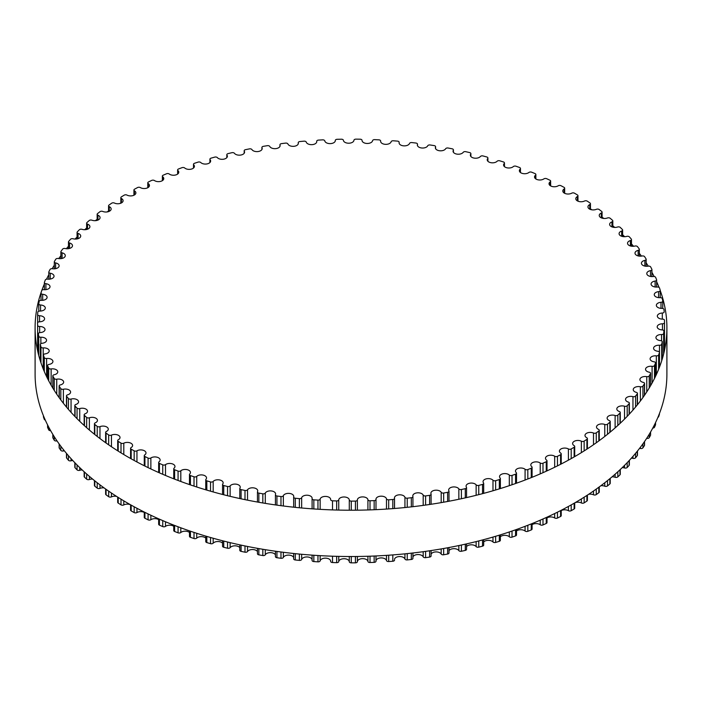 <?xml version="1.0" encoding="UTF-8"?>
<svg xmlns="http://www.w3.org/2000/svg" width="702" height="702" viewBox="0 0 702 702"><rect width="100%" height="100%" fill="white"/><g stroke="black" fill="none" stroke-linecap="round" stroke-linejoin="round"><path stroke-width="1.05" d="M574.139 445.638A5.274 3.045 180 0 1 572.613 443.497A5.274 3.045 180 0 1 575.71 440.724A5.274 3.045 180 0 1 581.37 441.207A1.983 1.15 0 0 0 584.152 441.119A313.496 180.993 0 0 0 586.907 439.32A1.983 1.15 0 0 0 587.398 438.566A1.983 1.15 0 0 0 586.74 437.715A5.274 3.045 180 0 1 584.985 435.442A5.274 3.045 180 0 1 587.943 432.713A5.274 3.045 180 0 1 593.497 433.037A1.983 1.15 0 0 0 596.27 432.844A313.496 180.993 0 0 0 598.832 430.958A1.983 1.15 0 0 0 599.254 430.256A1.983 1.15 0 0 0 598.499 429.361A5.274 3.045 180 0 1 596.507 426.974A5.274 3.045 180 0 1 599.324 424.28A5.274 3.045 180 0 1 604.764 424.464A1.983 1.15 0 0 0 607.511 424.175A313.496 180.993 0 0 0 609.871 422.209A1.983 1.15 0 0 0 610.222 421.56A1.983 1.15 0 0 0 609.371 420.621A5.274 3.045 180 0 1 607.125 418.129A5.274 3.045 180 0 1 609.801 415.479A5.274 3.045 180 0 1 615.119 415.514A1.983 1.15 0 0 0 617.83 415.136A313.496 180.993 0 0 0 619.989 413.083A1.983 1.15 0 0 0 620.27 412.495A1.983 1.15 0 0 0 619.322 411.521A5.274 3.045 180 0 1 616.812 408.924A5.274 3.045 180 0 1 624.526 406.23A1.983 1.15 0 0 0 627.193 405.756A313.496 180.993 0 0 0 629.132 403.632A1.983 1.15 0 0 0 629.361 403.106A1.983 1.15 0 0 0 628.308 402.088A5.274 3.045 180 0 1 625.526 399.412A5.274 3.045 180 0 1 632.958 396.63A1.983 1.15 0 0 0 635.564 396.06A313.496 180.993 0 0 0 637.284 393.875A1.983 1.15 0 0 0 637.46 393.41A1.983 1.15 0 0 0 636.302 392.374A5.274 3.045 180 0 1 633.239 389.601A5.274 3.045 180 0 1 640.373 386.758A1.983 1.15 0 0 0 642.927 386.1A313.496 180.993 0 0 0 644.418 383.862A1.983 1.15 0 0 0 644.541 383.459A1.983 1.15 0 0 0 643.278 382.388A5.274 3.045 180 0 1 639.917 379.554A5.274 3.045 180 0 1 646.761 376.641A1.983 1.15 0 0 0 649.236 375.903A313.496 180.993 0 0 0 650.491 373.613A1.983 1.15 0 0 0 650.578 373.28A1.983 1.15 0 0 0 649.21 372.192A5.274 3.045 180 0 1 645.55 369.287A5.274 3.045 180 0 1 652.088 366.33A1.983 1.15 0 0 0 654.483 365.505A313.496 180.993 0 0 0 655.501 363.18A1.983 1.15 0 0 0 655.554 362.908A1.983 1.15 0 0 0 654.062 361.802A5.274 3.045 180 0 1 650.105 358.845A5.274 3.045 180 0 1 656.335 355.853A1.983 1.15 0 0 0 658.643 354.949A313.496 180.993 0 0 0 659.415 352.588A1.983 1.15 0 0 0 659.441 352.386A1.983 1.15 0 0 0 657.844 351.263A5.274 3.045 180 0 1 653.571 348.271A5.274 3.045 180 0 1 659.485 345.244A1.983 1.15 0 0 0 661.696 344.261A313.496 180.993 0 0 0 662.223 341.883A1.983 1.15 0 0 0 662.24 341.742A1.983 1.15 0 0 0 660.521 340.61A5.274 3.045 180 0 1 655.94 337.592A5.274 3.045 180 0 1 661.538 334.547A1.983 1.15 0 0 0 663.644 333.494A313.496 180.993 0 0 0 663.925 331.098A1.983 1.15 0 0 0 663.925 331.028A1.983 1.15 0 0 0 662.083 329.887A5.274 3.045 180 0 1 657.195 326.851A5.274 3.045 180 0 1 662.477 323.806A1.983 1.15 0 0 0 664.469 322.674A313.496 180.993 0 0 0 664.496 320.27L664.496 320.27A1.983 1.15 0 0 0 662.539 319.129A5.274 3.045 180 0 1 657.335 316.084A5.274 3.045 180 0 1 662.302 313.039A1.983 1.15 0 0 0 664.171 311.899A1.983 1.15 0 0 0 664.171 311.846A313.496 180.993 0 0 0 663.952 309.45A1.983 1.15 0 0 0 661.881 308.371A5.274 3.045 180 0 1 656.352 305.326A5.274 3.045 180 0 1 661.012 302.308A1.983 1.15 0 0 0 662.767 301.167A1.983 1.15 0 0 0 662.749 301.044A313.496 180.993 0 0 0 662.284 298.666A1.983 1.15 0 0 0 660.108 297.657A5.274 3.045 180 0 1 654.264 294.629A5.274 3.045 180 0 1 658.616 291.637A1.983 1.15 0 0 0 660.249 290.505A1.983 1.15 0 0 0 660.222 290.321A313.496 180.993 0 0 0 659.511 287.952A1.983 1.15 0 0 0 657.23 287.03A5.274 3.045 180 0 1 651.079 284.02A5.274 3.045 180 0 1 655.115 281.063A1.983 1.15 0 0 0 656.633 279.949A1.983 1.15 0 0 0 656.581 279.694A313.496 180.993 0 0 0 655.624 277.36A1.983 1.15 0 0 0 653.246 276.509A5.274 3.045 180 0 1 646.788 273.543A5.274 3.045 180 0 1 650.517 270.63A1.983 1.15 0 0 0 651.921 269.533A1.983 1.15 0 0 0 651.842 269.217A313.496 180.993 0 0 0 650.649 266.918A1.983 1.15 0 0 0 648.192 266.155A5.274 3.045 180 0 1 641.426 263.232A5.274 3.045 180 0 1 644.857 260.381A1.983 1.15 0 0 0 646.147 259.31A1.983 1.15 0 0 0 646.033 258.915A313.496 180.993 0 0 0 644.603 256.669A1.983 1.15 0 0 0 642.067 255.993A5.274 3.045 180 0 1 635.003 253.124A5.274 3.045 180 0 1 638.144 250.342A1.983 1.15 0 0 0 639.329 249.289A1.983 1.15 0 0 0 639.162 248.841A313.496 180.993 0 0 0 637.504 246.639A1.983 1.15 0 0 0 634.906 246.051A5.274 3.045 180 0 1 627.544 243.261A5.274 3.045 180 0 1 630.405 240.549A1.983 1.15 0 0 0 631.475 239.531A1.983 1.15 0 0 0 631.265 239.022A313.496 180.993 0 0 0 629.378 236.881A1.983 1.15 0 0 0 626.728 236.381A5.274 3.045 180 0 1 619.085 233.661A5.274 3.045 180 0 1 621.665 231.046A1.983 1.15 0 0 0 622.63 230.063A1.983 1.15 0 0 0 622.367 229.484A313.496 180.993 0 0 0 620.261 227.422A1.983 1.15 0 0 0 617.558 227.018A5.274 3.045 180 0 1 612.276 227.018A5.274 3.045 180 0 1 609.634 224.377A5.274 3.045 180 0 1 611.951 221.858A1.983 1.15 0 0 0 612.82 220.911A1.983 1.15 0 0 0 612.495 220.279A313.496 180.993 0 0 0 610.178 218.287A1.983 1.15 0 0 0 607.441 217.98A5.274 3.045 180 0 1 602.026 218.12A5.274 3.045 180 0 1 599.245 215.435A5.274 3.045 180 0 1 601.307 213.022A1.983 1.15 0 0 0 602.079 212.118A1.983 1.15 0 0 0 601.684 211.434A313.496 180.993 0 0 0 599.166 209.521A1.983 1.15 0 0 0 596.402 209.31A5.274 3.045 180 0 1 590.873 209.6A5.274 3.045 180 0 1 587.951 206.871A5.274 3.045 180 0 1 589.759 204.572A1.983 1.15 0 0 0 590.443 203.712A1.983 1.15 0 0 0 589.97 202.966A313.496 180.993 0 0 0 587.267 201.149A1.983 1.15 0 0 0 584.476 201.035A5.274 3.045 180 0 1 578.852 201.474A5.274 3.045 180 0 1 575.789 198.71A5.274 3.045 180 0 1 577.369 196.542A1.983 1.15 0 0 0 577.965 195.718A1.983 1.15 0 0 0 577.413 194.928A313.496 180.993 0 0 0 574.517 193.208A1.983 1.15 0 0 0 571.726 193.182A5.274 3.045 180 0 1 566.005 193.787A5.274 3.045 180 0 1 562.802 190.988A5.274 3.045 180 0 1 564.162 188.943A1.983 1.15 0 0 0 564.671 188.171A1.983 1.15 0 0 0 564.039 187.337A313.496 180.993 0 0 0 560.968 185.714A1.983 1.15 0 0 0 558.187 185.793A5.274 3.045 180 0 1 552.386 186.556A5.274 3.045 180 0 1 549.034 183.722A5.274 3.045 180 0 1 550.192 181.818A1.983 1.15 0 0 0 550.631 181.098A1.983 1.15 0 0 0 549.903 180.212A313.496 180.993 0 0 0 546.674 178.703A1.983 1.15 0 0 0 543.901 178.878A5.274 3.045 180 0 1 538.039 179.817A5.274 3.045 180 0 1 534.538 176.948A5.274 3.045 180 0 1 535.512 175.184A1.983 1.15 0 0 0 535.872 174.526A1.983 1.15 0 0 0 535.056 173.596A313.496 180.993 0 0 0 531.677 172.201A1.983 1.15 0 0 0 528.922 172.473A5.274 3.045 180 0 1 523.025 173.578A5.274 3.045 180 0 1 519.375 170.683A5.274 3.045 180 0 1 520.164 169.077A1.983 1.15 0 0 0 520.463 168.471A1.983 1.15 0 0 0 519.55 167.506A313.496 180.993 0 0 0 516.031 166.234A1.983 1.15 0 0 0 513.311 166.593A5.274 3.045 180 0 1 507.388 167.883A5.274 3.045 180 0 1 503.58 164.952A5.274 3.045 180 0 1 504.22 163.505A1.983 1.15 0 0 0 504.457 162.961A1.983 1.15 0 0 0 503.439 161.96A313.496 180.993 0 0 0 499.789 160.811A1.983 1.15 0 0 0 497.113 161.258A5.274 3.045 180 0 1 491.181 162.732A5.274 3.045 180 0 1 487.223 159.784A5.274 3.045 180 0 1 487.723 158.494A1.983 1.15 0 0 0 487.908 158.011A1.983 1.15 0 0 0 486.784 156.976A313.496 180.993 0 0 0 483.029 155.958A1.983 1.15 0 0 0 480.396 156.502A5.274 3.045 180 0 1 474.473 158.152A5.274 3.045 180 0 1 470.366 155.186A5.274 3.045 180 0 1 470.735 154.063A1.983 1.15 0 0 0 470.875 153.641A1.983 1.15 0 0 0 469.638 152.58A313.496 180.993 0 0 0 465.786 151.693A1.983 1.15 0 0 0 463.215 152.325A5.274 3.045 180 0 1 457.318 154.168A5.274 3.045 180 0 1 453.053 151.176A5.274 3.045 180 0 1 453.317 150.228A1.983 1.15 0 0 0 453.422 149.868A1.983 1.15 0 0 0 452.07 148.789A313.496 180.993 0 0 0 448.13 148.025A1.983 1.15 0 0 0 445.638 148.754A5.274 3.045 180 0 1 439.785 150.781A5.274 3.045 180 0 1 435.363 147.771A5.274 3.045 180 0 1 435.538 146.999A1.983 1.15 0 0 0 435.6 146.709A1.983 1.15 0 0 0 434.143 145.604A313.496 180.993 0 0 0 430.133 144.981A1.983 1.15 0 0 0 427.72 145.788A5.274 3.045 180 0 1 421.928 148.008A5.274 3.045 180 0 1 417.357 144.989A5.274 3.045 180 0 1 417.453 144.393A1.983 1.15 0 0 0 417.488 144.164A1.983 1.15 0 0 0 415.917 143.041A313.496 180.993 0 0 0 411.846 142.567A1.983 1.15 0 0 0 409.52 143.454A5.274 3.045 180 0 1 403.817 145.858A5.274 3.045 180 0 1 399.087 142.822A5.274 3.045 180 0 1 399.131 142.409A1.983 1.15 0 0 0 399.148 142.252A1.983 1.15 0 0 0 397.464 141.12A313.496 180.993 0 0 0 393.348 140.777A1.983 1.15 0 0 0 391.119 141.751A5.274 3.045 180 0 1 385.512 144.34A5.274 3.045 180 0 1 380.624 141.304A5.274 3.045 180 0 1 380.642 141.067A1.983 1.15 0 0 0 380.642 140.979A1.983 1.15 0 0 0 378.834 139.838A313.496 180.993 0 0 0 374.692 139.637A1.983 1.15 0 0 0 372.569 140.681A5.274 3.045 180 0 1 367.085 143.462A5.274 3.045 180 0 1 362.039 140.418A5.274 3.045 180 0 1 362.039 140.365A1.983 1.15 0 0 0 362.039 140.347A1.983 1.15 0 0 0 360.108 139.198A313.496 180.993 0 0 0 355.958 139.145A1.983 1.15 0 0 0 353.94 140.26A5.274 3.045 180 0 1 348.71 143.217A5.274 3.045 180 0 1 343.401 140.303A1.983 1.15 0 0 0 341.356 139.207A313.496 180.993 0 0 0 337.206 139.294A1.983 1.15 0 0 0 335.302 140.444A1.983 1.15 0 0 0 335.302 140.479A5.274 3.045 180 0 1 335.31 140.575A5.274 3.045 180 0 1 330.3 143.62A5.274 3.045 180 0 1 324.789 140.891A1.983 1.15 0 0 0 322.63 139.865A313.496 180.993 0 0 0 318.497 140.102A1.983 1.15 0 0 0 316.716 141.234A1.983 1.15 0 0 0 316.725 141.339A5.274 3.045 180 0 1 316.751 141.62A5.274 3.045 180 0 1 311.899 144.656A5.274 3.045 180 0 1 306.265 142.111A1.983 1.15 0 0 0 304.01 141.163A313.496 180.993 0 0 0 299.903 141.541A1.983 1.15 0 0 0 298.245 142.673A1.983 1.15 0 0 0 298.271 142.848A5.274 3.045 180 0 1 298.332 143.305A5.274 3.045 180 0 1 293.638 146.332A5.274 3.045 180 0 1 287.908 143.98A1.983 1.15 0 0 0 285.556 143.111A313.496 180.993 0 0 0 281.502 143.629A1.983 1.15 0 0 0 279.958 144.744A1.983 1.15 0 0 0 280.001 144.981A5.274 3.045 180 0 1 280.116 145.621A5.274 3.045 180 0 1 275.588 148.64A5.274 3.045 180 0 1 269.779 146.472A1.983 1.15 0 0 0 267.339 145.683A313.496 180.993 0 0 0 263.347 146.341A1.983 1.15 0 0 0 261.916 147.438A1.983 1.15 0 0 0 261.986 147.745A5.274 3.045 180 0 1 262.179 148.57A5.274 3.045 180 0 1 257.801 151.571A5.274 3.045 180 0 1 251.93 149.587A1.983 1.15 0 0 0 249.421 148.885A313.496 180.993 0 0 0 245.498 149.675A1.983 1.15 0 0 0 244.182 150.755A1.983 1.15 0 0 0 244.287 151.132A5.274 3.045 180 0 1 244.577 152.123A5.274 3.045 180 0 1 240.356 155.107A5.274 3.045 180 0 1 234.45 153.317A1.983 1.15 0 0 0 231.862 152.703A313.496 180.993 0 0 0 228.036 153.624A1.983 1.15 0 0 0 226.825 154.677A1.983 1.15 0 0 0 226.974 155.116A5.274 3.045 180 0 1 227.378 156.283A5.274 3.045 180 0 1 223.306 159.24A5.274 3.045 180 0 1 217.374 157.634A1.983 1.15 0 0 0 214.733 157.116A313.496 180.993 0 0 0 211.004 158.169A1.983 1.15 0 0 0 209.907 159.196A1.983 1.15 0 0 0 210.109 159.696A5.274 3.045 180 0 1 210.635 161.021A5.274 3.045 180 0 1 206.721 163.97A5.274 3.045 180 0 1 200.781 162.539A1.983 1.15 0 0 0 198.096 162.109A313.496 180.993 0 0 0 194.48 163.294A1.983 1.15 0 0 0 193.489 164.286A1.983 1.15 0 0 0 193.743 164.847A5.274 3.045 180 0 1 194.419 166.339A5.274 3.045 180 0 1 190.654 169.252A5.274 3.045 180 0 1 184.731 168.006A1.983 1.15 0 0 0 182.002 167.673A313.496 180.993 0 0 0 178.519 168.98A1.983 1.15 0 0 0 177.624 169.937A1.983 1.15 0 0 0 177.939 170.551A5.274 3.045 180 0 1 178.773 172.201A5.274 3.045 180 0 1 175.158 175.088A5.274 3.045 180 0 1 169.27 174.026A1.983 1.15 0 0 0 166.514 173.78A313.496 180.993 0 0 0 163.171 175.202A1.983 1.15 0 0 0 162.373 176.123A1.983 1.15 0 0 0 162.759 176.799A5.274 3.045 180 0 1 163.768 178.598A5.274 3.045 180 0 1 160.31 181.458A5.274 3.045 180 0 1 154.466 180.554A1.983 1.15 0 0 0 151.685 180.414A313.496 180.993 0 0 0 148.499 181.95A1.983 1.15 0 0 0 147.789 182.827A1.983 1.15 0 0 0 148.245 183.555A5.274 3.045 180 0 1 149.456 185.495A5.274 3.045 180 0 1 146.139 188.32A5.274 3.045 180 0 1 140.356 187.592A1.983 1.15 0 0 0 137.574 187.548A313.496 180.993 0 0 0 134.547 189.189A1.983 1.15 0 0 0 133.933 190.014A1.983 1.15 0 0 0 134.468 190.795A5.274 3.045 180 0 1 135.881 192.875A5.274 3.045 180 0 1 132.713 195.665A5.274 3.045 180 0 1 127.009 195.103A1.983 1.15 0 0 0 124.219 195.147A313.496 180.993 0 0 0 121.367 196.893A1.983 1.15 0 0 0 120.841 197.674A1.983 1.15 0 0 0 121.455 198.508A5.274 3.045 180 0 1 123.096 200.711A5.274 3.045 180 0 1 120.068 203.466A5.274 3.045 180 0 1 114.461 203.062A1.983 1.15 0 0 0 111.679 203.203A313.496 180.993 0 0 0 109.021 205.045A1.983 1.15 0 0 0 108.564 205.774A1.983 1.15 0 0 0 109.266 206.651A5.274 3.045 180 0 1 111.144 208.977A5.274 3.045 180 0 1 108.257 211.697A5.274 3.045 180 0 1 102.755 211.434A1.983 1.15 0 0 0 100 211.679A313.496 180.993 0 0 0 97.534 213.61A1.983 1.15 0 0 0 97.148 214.285A1.983 1.15 0 0 0 97.947 215.198A5.274 3.045 180 0 1 100.07 217.638A5.274 3.045 180 0 1 97.324 220.314A5.274 3.045 180 0 1 91.944 220.2A1.983 1.15 0 0 0 89.215 220.533A313.496 180.993 0 0 0 86.951 222.552A1.983 1.15 0 0 0 86.636 223.166A1.983 1.15 0 0 0 87.531 224.122A5.274 3.045 180 0 1 89.909 226.667A5.274 3.045 180 0 1 82.055 229.326A1.983 1.15 0 0 0 79.37 229.756A313.496 180.993 0 0 0 77.317 231.844A1.983 1.15 0 0 0 77.062 232.397A1.983 1.15 0 0 0 78.062 233.397A5.274 3.045 180 0 1 80.712 236.039A5.274 3.045 180 0 1 73.131 238.777A1.983 1.15 0 0 0 70.49 239.294A313.496 180.993 0 0 0 68.664 241.453A1.983 1.15 0 0 0 68.463 241.944A1.983 1.15 0 0 0 69.568 242.971A5.274 3.045 180 0 1 72.49 245.7A5.274 3.045 180 0 1 65.207 248.517A1.983 1.15 0 0 0 62.627 249.122A313.496 180.993 0 0 0 61.021 251.334A1.983 1.15 0 0 0 60.872 251.772A1.983 1.15 0 0 0 62.083 252.825A5.274 3.045 180 0 1 65.295 255.633A5.274 3.045 180 0 1 58.301 258.512A1.983 1.15 0 0 0 55.783 259.205A313.496 180.993 0 0 0 54.414 261.477A1.983 1.15 0 0 0 54.308 261.846A1.983 1.15 0 0 0 55.625 262.925A5.274 3.045 180 0 1 59.135 265.795A5.274 3.045 180 0 1 52.439 268.726A1.983 1.15 0 0 0 50.009 269.515A313.496 180.993 0 0 0 48.868 271.814A1.983 1.15 0 0 0 48.798 272.122A1.983 1.15 0 0 0 50.228 273.227A5.274 3.045 180 0 1 54.036 276.149A5.274 3.045 180 0 1 47.657 279.124A1.983 1.15 0 0 0 45.305 279.993A313.496 180.993 0 0 0 44.41 282.336A1.983 1.15 0 0 0 44.366 282.573A1.983 1.15 0 0 0 45.911 283.696A5.274 3.045 180 0 1 50.026 286.662A5.274 3.045 180 0 1 43.954 289.672A1.983 1.15 0 0 0 41.69 290.619A313.496 180.993 0 0 0 41.041 292.988A1.983 1.15 0 0 0 41.023 293.164A1.983 1.15 0 0 0 42.682 294.296A5.274 3.045 180 0 1 47.104 297.297A5.274 3.045 180 0 1 41.348 300.333A1.983 1.15 0 0 0 39.189 301.351A313.496 180.993 0 0 0 38.785 303.738A1.983 1.15 0 0 0 38.777 303.843A1.983 1.15 0 0 0 40.558 304.984A5.274 3.045 180 0 1 45.297 308.011A5.274 3.045 180 0 1 39.847 311.056A1.983 1.15 0 0 0 37.803 312.153A313.496 180.993 0 0 0 37.654 314.549A1.983 1.15 0 0 0 37.645 314.584A1.983 1.15 0 0 0 39.549 315.733A5.274 3.045 180 0 1 44.595 318.769A5.274 3.045 180 0 1 39.47 321.814A1.983 1.15 0 0 0 37.539 322.964A1.983 1.15 0 0 0 37.539 322.981A313.496 180.993 0 0 0 37.636 325.377A1.983 1.15 0 0 0 39.654 326.491A5.274 3.045 180 0 1 45.016 329.536A5.274 3.045 180 0 1 40.207 332.572A1.983 1.15 0 0 0 38.391 333.713A1.983 1.15 0 0 0 38.399 333.801A313.496 180.993 0 0 0 38.742 336.188A1.983 1.15 0 0 0 40.865 337.232A5.274 3.045 180 0 1 46.551 340.268A5.274 3.045 180 0 1 42.05 343.278A1.983 1.15 0 0 0 40.356 344.41A1.983 1.15 0 0 0 40.374 344.568A313.496 180.993 0 0 0 40.962 346.946A1.983 1.15 0 0 0 43.199 347.911A5.274 3.045 180 0 1 49.193 350.93A5.274 3.045 180 0 1 44.998 353.905A1.983 1.15 0 0 0 43.427 355.028A1.983 1.15 0 0 0 43.463 355.247A313.496 180.993 0 0 0 44.296 357.599A1.983 1.15 0 0 0 46.622 358.485A5.274 3.045 180 0 1 52.931 361.477A5.274 3.045 180 0 1 49.052 364.408A1.983 1.15 0 0 0 47.587 365.514A1.983 1.15 0 0 0 47.648 365.803A313.496 180.993 0 0 0 48.728 368.12A1.983 1.15 0 0 0 51.141 368.927A5.274 3.045 180 0 1 57.757 371.876A5.274 3.045 180 0 1 54.177 374.754A1.983 1.15 0 0 0 52.825 375.842A1.983 1.15 0 0 0 52.931 376.202A313.496 180.993 0 0 0 54.238 378.475A1.983 1.15 0 0 0 56.739 379.194A5.274 3.045 180 0 1 63.654 382.09A5.274 3.045 180 0 1 60.372 384.907A1.983 1.15 0 0 0 59.135 385.968A1.983 1.15 0 0 0 59.266 386.39A313.496 180.993 0 0 0 60.82 388.618A1.983 1.15 0 0 0 63.382 389.25A5.274 3.045 180 0 1 70.595 392.076A5.274 3.045 180 0 1 67.603 394.831A1.983 1.15 0 0 0 66.471 395.858A1.983 1.15 0 0 0 66.655 396.34A313.496 180.993 0 0 0 68.427 398.508A1.983 1.15 0 0 0 71.06 399.052A5.274 3.045 180 0 1 78.563 401.816A5.274 3.045 180 0 1 75.842 404.475A1.983 1.15 0 0 0 74.824 405.484A1.983 1.15 0 0 0 75.061 406.028A313.496 180.993 0 0 0 77.053 408.125A1.983 1.15 0 0 0 79.738 408.582A5.274 3.045 180 0 1 87.522 411.258A5.274 3.045 180 0 1 85.074 413.829A1.983 1.15 0 0 0 84.152 414.794A1.983 1.15 0 0 0 84.451 415.4A313.496 180.993 0 0 0 86.662 417.427A1.983 1.15 0 0 0 89.382 417.787A5.274 3.045 180 0 1 94.735 417.716A5.274 3.045 180 0 1 97.446 420.375A5.274 3.045 180 0 1 95.261 422.841A1.983 1.15 0 0 0 94.437 423.771A1.983 1.15 0 0 0 94.796 424.429A313.496 180.993 0 0 0 97.218 426.386A1.983 1.15 0 0 0 99.974 426.64A5.274 3.045 180 0 1 105.44 426.43A5.274 3.045 180 0 1 108.292 429.133A5.274 3.045 180 0 1 106.353 431.484A1.983 1.15 0 0 0 105.633 432.371A1.983 1.15 0 0 0 106.063 433.09A313.496 180.993 0 0 0 108.678 434.95A1.983 1.15 0 0 0 111.451 435.126A5.274 3.045 180 0 1 117.032 434.757A5.274 3.045 180 0 1 120.024 437.495A5.274 3.045 180 0 1 118.331 439.733A1.983 1.15 0 0 0 117.69 440.575A1.983 1.15 0 0 0 118.208 441.347A313.496 180.993 0 0 0 121.007 443.111A1.983 1.15 0 0 0 123.798 443.19A5.274 3.045 180 0 1 129.475 442.664A5.274 3.045 180 0 1 132.608 445.445A5.274 3.045 180 0 1 131.134 447.551A1.983 1.15 0 0 0 130.581 448.35A1.983 1.15 0 0 0 131.177 449.166A313.496 180.993 0 0 0 134.161 450.833A1.983 1.15 0 0 0 136.951 450.816A5.274 3.045 180 0 1 142.708 450.122A5.274 3.045 180 0 1 145.99 452.948A5.274 3.045 180 0 1 144.735 454.922A1.983 1.15 0 0 0 144.261 455.659A1.983 1.15 0 0 0 144.937 456.528A313.496 180.993 0 0 0 148.087 458.09A1.983 1.15 0 0 0 150.869 457.967A5.274 3.045 180 0 1 156.695 457.116A5.274 3.045 180 0 1 160.126 459.968A5.274 3.045 180 0 1 159.064 461.802A1.983 1.15 0 0 0 158.661 462.486A1.983 1.15 0 0 0 159.433 463.399A313.496 180.993 0 0 0 162.741 464.847A1.983 1.15 0 0 0 165.505 464.627A5.274 3.045 180 0 1 171.385 463.61A5.274 3.045 180 0 1 174.965 466.488A5.274 3.045 180 0 1 174.087 468.173A1.983 1.15 0 0 0 173.754 468.804A1.983 1.15 0 0 0 174.623 469.752A313.496 180.993 0 0 0 178.071 471.086A1.983 1.15 0 0 0 180.809 470.779A5.274 3.045 180 0 1 186.723 469.577A5.274 3.045 180 0 1 190.453 472.49A5.274 3.045 180 0 1 189.733 474.017A1.983 1.15 0 0 0 189.47 474.587A1.983 1.15 0 0 0 190.435 475.579A313.496 180.993 0 0 0 194.015 476.79A1.983 1.15 0 0 0 196.718 476.386A5.274 3.045 180 0 1 202.65 475A5.274 3.045 180 0 1 206.528 477.939A5.274 3.045 180 0 1 205.967 479.308A1.983 1.15 0 0 0 205.756 479.826A1.983 1.15 0 0 0 206.827 480.844A313.496 180.993 0 0 0 210.53 481.932A1.983 1.15 0 0 0 213.18 481.432A5.274 3.045 180 0 1 219.112 479.87A5.274 3.045 180 0 1 223.148 482.827A5.274 3.045 180 0 1 222.718 484.029A1.983 1.15 0 0 0 222.552 484.485A1.983 1.15 0 0 0 223.736 485.53A313.496 180.993 0 0 0 227.545 486.495A1.983 1.15 0 0 0 230.142 485.898A5.274 3.045 180 0 1 236.056 484.152A5.274 3.045 180 0 1 240.233 487.135A5.274 3.045 180 0 1 239.926 488.171A1.983 1.15 0 0 0 239.803 488.557A1.983 1.15 0 0 0 241.093 489.627A313.496 180.993 0 0 0 244.998 490.452A1.983 1.15 0 0 0 247.525 489.777A5.274 3.045 180 0 1 253.404 487.846A5.274 3.045 180 0 1 257.748 490.838A5.274 3.045 180 0 1 257.529 491.698A1.983 1.15 0 0 0 257.45 492.023A1.983 1.15 0 0 0 258.854 493.12A313.496 180.993 0 0 0 262.829 493.813A1.983 1.15 0 0 0 265.286 493.05A5.274 3.045 180 0 1 271.112 490.926A5.274 3.045 180 0 1 275.605 493.936A5.274 3.045 180 0 1 275.474 494.62A1.983 1.15 0 0 0 275.421 494.884A1.983 1.15 0 0 0 276.939 495.989A313.496 180.993 0 0 0 280.975 496.542A1.983 1.15 0 0 0 283.354 495.7A5.274 3.045 180 0 1 289.101 493.392A5.274 3.045 180 0 1 293.752 496.411A5.274 3.045 180 0 1 293.682 496.919A1.983 1.15 0 0 0 293.655 497.104A1.983 1.15 0 0 0 295.288 498.236A313.496 180.993 0 0 0 299.377 498.648A1.983 1.15 0 0 0 301.658 497.718A5.274 3.045 180 0 1 307.318 495.226A5.274 3.045 180 0 1 312.127 498.253A5.274 3.045 180 0 1 312.1 498.578A1.983 1.15 0 0 0 312.083 498.701A1.983 1.15 0 0 0 313.838 499.842A313.496 180.993 0 0 0 317.962 500.105A1.983 1.15 0 0 0 320.147 499.104A5.274 3.045 180 0 1 325.693 496.419A5.274 3.045 180 0 1 330.66 499.464A5.274 3.045 180 0 1 330.651 499.605A1.983 1.15 0 0 0 330.651 499.657A1.983 1.15 0 0 0 332.52 500.798A313.496 180.993 0 0 0 336.67 500.93A1.983 1.15 0 0 0 338.741 499.85A5.274 3.045 180 0 1 344.12 496.981A5.274 3.045 180 0 1 349.28 499.982A1.983 1.15 0 0 0 351.263 501.114A313.496 180.993 0 0 0 355.423 501.096A1.983 1.15 0 0 0 357.379 499.956A1.983 1.15 0 0 0 357.379 499.947L357.379 499.947A5.274 3.045 180 0 1 362.46 496.902A5.274 3.045 180 0 1 367.918 499.719A1.983 1.15 0 0 0 370.015 500.78A313.496 180.993 0 0 0 374.157 500.623A1.983 1.15 0 0 0 376 499.482A1.983 1.15 0 0 0 375.991 499.412A5.274 3.045 180 0 1 375.982 499.219A5.274 3.045 180 0 1 380.914 496.182A5.274 3.045 180 0 1 386.486 498.815A1.983 1.15 0 0 0 388.697 499.806A313.496 180.993 0 0 0 392.813 499.499A1.983 1.15 0 0 0 394.533 498.367A1.983 1.15 0 0 0 394.524 498.227A5.274 3.045 180 0 1 394.48 497.85A5.274 3.045 180 0 1 399.254 494.822A5.274 3.045 180 0 1 404.94 497.27A1.983 1.15 0 0 0 407.239 498.183A313.496 180.993 0 0 0 411.319 497.736A1.983 1.15 0 0 0 412.925 496.612A1.983 1.15 0 0 0 412.89 496.402A5.274 3.045 180 0 1 412.802 495.849A5.274 3.045 180 0 1 417.418 492.83A5.274 3.045 180 0 1 423.192 495.094A1.983 1.15 0 0 0 425.587 495.919A313.496 180.993 0 0 0 429.615 495.331A1.983 1.15 0 0 0 431.098 494.226A1.983 1.15 0 0 0 431.046 493.954A5.274 3.045 180 0 1 430.888 493.225A5.274 3.045 180 0 1 435.345 490.215A5.274 3.045 180 0 1 441.189 492.286A1.983 1.15 0 0 0 443.664 493.032A313.496 180.993 0 0 0 447.622 492.304A1.983 1.15 0 0 0 448.999 491.216A1.983 1.15 0 0 0 448.903 490.873A5.274 3.045 180 0 1 448.666 489.97A5.274 3.045 180 0 1 452.966 486.977A5.274 3.045 180 0 1 458.854 488.864A1.983 1.15 0 0 0 461.407 489.522A313.496 180.993 0 0 0 465.286 488.662A1.983 1.15 0 0 0 466.549 487.592A1.983 1.15 0 0 0 466.418 487.188A5.274 3.045 180 0 1 466.075 486.109A5.274 3.045 180 0 1 470.226 483.134A5.274 3.045 180 0 1 476.14 484.836A1.983 1.15 0 0 0 478.755 485.407A313.496 180.993 0 0 0 482.537 484.415A1.983 1.15 0 0 0 483.687 483.371A1.983 1.15 0 0 0 483.52 482.906A5.274 3.045 180 0 1 483.055 481.66A5.274 3.045 180 0 1 487.048 478.703A5.274 3.045 180 0 1 492.979 480.221A1.983 1.15 0 0 0 495.647 480.694A313.496 180.993 0 0 0 499.324 479.58A1.983 1.15 0 0 0 500.368 478.571A1.983 1.15 0 0 0 500.14 478.036A5.274 3.045 180 0 1 499.543 476.632A5.274 3.045 180 0 1 503.387 473.701A5.274 3.045 180 0 1 509.31 475.035A1.983 1.15 0 0 0 512.021 475.421A313.496 180.993 0 0 0 515.575 474.175A1.983 1.15 0 0 0 516.514 473.192A1.983 1.15 0 0 0 516.233 472.604A5.274 3.045 180 0 1 515.479 471.042A5.274 3.045 180 0 1 519.173 468.137A5.274 3.045 180 0 1 525.078 469.287A1.983 1.15 0 0 0 527.825 469.577A313.496 180.993 0 0 0 531.238 468.216A1.983 1.15 0 0 0 532.081 467.278A1.983 1.15 0 0 0 531.73 466.628A5.274 3.045 180 0 1 530.809 464.908A5.274 3.045 180 0 1 534.345 462.03A5.274 3.045 180 0 1 540.215 463.013A1.983 1.15 0 0 0 542.988 463.206A313.496 180.993 0 0 0 546.253 461.723A1.983 1.15 0 0 0 547.007 460.828A1.983 1.15 0 0 0 546.586 460.126A5.274 3.045 180 0 1 545.48 458.257A5.274 3.045 180 0 1 548.867 455.414A5.274 3.045 180 0 1 554.677 456.221A1.983 1.15 0 0 0 557.467 456.318A313.496 180.993 0 0 0 560.573 454.729A1.983 1.15 0 0 0 561.231 453.878A1.983 1.15 0 0 0 560.74 453.123A5.274 3.045 180 0 1 559.424 451.114A5.274 3.045 180 0 1 562.671 448.306A5.274 3.045 180 0 1 568.409 448.947A1.983 1.15 0 0 0 571.2 448.947A313.496 180.993 0 0 0 574.139 447.253A1.983 1.15 0 0 0 574.71 446.446A1.983 1.15 0 0 0 574.139 445.638M575.236 502.606A5.274 3.045 180 0 1 581.37 502.948A1.983 1.15 0 0 0 584.152 502.851A313.496 180.993 0 0 0 586.907 501.061A1.983 1.15 0 0 0 587.398 500.307L587.398 495.121M588.68 494.278A5.274 3.045 180 0 1 593.497 494.778A1.983 1.15 0 0 0 596.27 494.585A313.496 180.993 0 0 0 598.832 492.699A1.983 1.15 0 0 0 599.254 491.997L599.254 486.925M600.894 485.714A5.274 3.045 180 0 1 604.764 486.205A1.983 1.15 0 0 0 607.511 485.916A313.496 180.993 0 0 0 609.871 483.941A1.983 1.15 0 0 0 610.222 483.301L610.222 478.378M612.074 476.825A5.274 3.045 180 0 1 615.119 477.255A1.983 1.15 0 0 0 617.83 476.877A313.496 180.993 0 0 0 619.989 474.824A1.983 1.15 0 0 0 620.27 474.236L620.27 469.515M622.253 467.62A5.274 3.045 180 0 1 624.526 467.962A1.983 1.15 0 0 0 627.193 467.488A313.496 180.993 0 0 0 629.132 465.373A1.983 1.15 0 0 0 629.361 464.838L629.361 460.372M631.414 458.125A5.274 3.045 180 0 1 632.958 458.362A1.983 1.15 0 0 0 635.564 457.801A313.496 180.993 0 0 0 637.284 455.616A1.983 1.15 0 0 0 637.46 455.15L637.46 451.026M639.557 448.359A5.274 3.045 180 0 1 640.373 448.49A1.983 1.15 0 0 0 642.927 447.841A313.496 180.993 0 0 0 644.418 445.603A1.983 1.15 0 0 0 644.541 445.2L644.541 441.532M646.665 438.364A5.274 3.045 180 0 1 646.761 438.381A1.983 1.15 0 0 0 649.236 437.644A313.496 180.993 0 0 0 650.491 435.354A1.983 1.15 0 0 0 650.578 435.021L650.578 432.002M652.755 428.097A1.983 1.15 0 0 0 654.483 427.246A313.496 180.993 0 0 0 655.501 424.921A1.983 1.15 0 0 0 655.554 424.649A1.983 1.15 0 0 0 655.501 424.377M657.897 417.374A1.983 1.15 0 0 0 658.643 416.681A313.496 180.993 0 0 0 659.415 414.329A1.983 1.15 0 0 0 659.441 414.119A1.983 1.15 0 0 0 659.415 413.917M43.463 416.54A1.983 1.15 0 0 0 43.427 416.769A1.983 1.15 0 0 0 43.463 416.988A313.496 180.993 0 0 0 44.296 419.34A1.983 1.15 0 0 0 45.297 420.112M47.648 426.965A1.983 1.15 0 0 0 47.587 427.255A1.983 1.15 0 0 0 47.648 427.544A313.496 180.993 0 0 0 48.728 429.861A1.983 1.15 0 0 0 50.676 430.703M52.825 434.38L52.825 437.583A1.983 1.15 0 0 0 52.931 437.934A313.496 180.993 0 0 0 54.238 440.215A1.983 1.15 0 0 0 56.739 440.935A5.274 3.045 180 0 1 57.011 440.882M59.135 443.918L59.135 447.709A1.983 1.15 0 0 0 59.266 448.13A313.496 180.993 0 0 0 60.82 450.351A1.983 1.15 0 0 0 63.382 450.982A5.274 3.045 180 0 1 64.373 450.824M66.471 453.378L66.471 457.599A1.983 1.15 0 0 0 66.655 458.081A313.496 180.993 0 0 0 68.427 460.249A1.983 1.15 0 0 0 71.06 460.793A5.274 3.045 180 0 1 72.78 460.521M74.824 462.679L74.824 467.216A1.983 1.15 0 0 0 75.061 467.76A313.496 180.993 0 0 0 77.053 469.866A1.983 1.15 0 0 0 79.738 470.314A5.274 3.045 180 0 1 82.195 469.954M84.152 471.753L84.152 476.535A1.983 1.15 0 0 0 84.451 477.141A313.496 180.993 0 0 0 86.662 479.168A1.983 1.15 0 0 0 89.382 479.527A5.274 3.045 180 0 1 92.629 479.08M94.437 480.545L94.437 485.512A1.983 1.15 0 0 0 94.796 486.17A313.496 180.993 0 0 0 97.218 488.118A1.983 1.15 0 0 0 99.974 488.381A5.274 3.045 180 0 1 104.063 487.881M105.633 489.013L105.633 494.111A1.983 1.15 0 0 0 106.063 494.831A313.496 180.993 0 0 0 108.678 496.691A1.983 1.15 0 0 0 111.451 496.858A5.274 3.045 180 0 1 116.541 496.375M117.69 497.104L117.69 502.316A1.983 1.15 0 0 0 118.208 503.08A313.496 180.993 0 0 0 121.007 504.852A1.983 1.15 0 0 0 123.798 504.922A5.274 3.045 180 0 1 130.581 504.782L130.581 510.091A1.983 1.15 0 0 0 131.177 510.907A313.496 180.993 0 0 0 134.161 512.574A1.983 1.15 0 0 0 136.951 512.548A5.274 3.045 180 0 1 144.261 512.425M144.261 512.039L144.261 517.4A1.983 1.15 0 0 0 144.937 518.26A313.496 180.993 0 0 0 148.087 519.831A1.983 1.15 0 0 0 150.869 519.708A5.274 3.045 180 0 1 158.661 519.603M158.661 518.822L158.661 524.227A1.983 1.15 0 0 0 159.433 525.131A313.496 180.993 0 0 0 162.741 526.588A1.983 1.15 0 0 0 165.505 526.368A5.274 3.045 180 0 1 173.754 526.289M173.754 525.114L173.754 530.545A1.983 1.15 0 0 0 174.623 531.493A313.496 180.993 0 0 0 178.071 532.827A1.983 1.15 0 0 0 180.809 532.52A5.274 3.045 180 0 1 189.47 532.458M189.47 530.879L189.47 536.328A1.983 1.15 0 0 0 190.435 537.311A313.496 180.993 0 0 0 194.015 538.531A1.983 1.15 0 0 0 196.718 538.127A5.274 3.045 180 0 1 205.756 538.092M205.756 536.1L205.756 541.558A1.983 1.15 0 0 0 206.827 542.576A313.496 180.993 0 0 0 210.53 543.673A1.983 1.15 0 0 0 213.18 543.173A5.274 3.045 180 0 1 217.866 541.523A5.274 3.045 180 0 1 222.552 543.164M222.552 540.768L222.552 546.226A1.983 1.15 0 0 0 223.736 547.27A313.496 180.993 0 0 0 227.545 548.227A1.983 1.15 0 0 0 230.142 547.639A5.274 3.045 180 0 1 234.986 545.823A5.274 3.045 180 0 1 239.803 547.665M239.926 549.903A1.983 1.15 0 0 0 239.803 550.298A1.983 1.15 0 0 0 241.093 551.368A313.496 180.993 0 0 0 244.998 552.193A1.983 1.15 0 0 0 247.525 551.518A5.274 3.045 180 0 1 252.527 549.534A5.274 3.045 180 0 1 257.45 551.57M257.529 553.439A1.983 1.15 0 0 0 257.45 553.764A1.983 1.15 0 0 0 258.854 554.861A313.496 180.993 0 0 0 262.829 555.545A1.983 1.15 0 0 0 265.286 554.782A5.274 3.045 180 0 1 270.41 552.632A5.274 3.045 180 0 1 275.421 554.878M275.474 556.361A1.983 1.15 0 0 0 275.421 556.616A1.983 1.15 0 0 0 276.939 557.73A313.496 180.993 0 0 0 280.975 558.283A1.983 1.15 0 0 0 283.354 557.432A5.274 3.045 180 0 1 288.592 555.106A5.274 3.045 180 0 1 293.655 557.555M293.682 558.66A1.983 1.15 0 0 0 293.655 558.845A1.983 1.15 0 0 0 295.288 559.977A313.496 180.993 0 0 0 299.377 560.38A1.983 1.15 0 0 0 301.658 559.459A5.274 3.045 180 0 1 306.993 556.949A5.274 3.045 180 0 1 312.083 559.617M312.083 560.442L312.083 555.133L312.1 560.319A1.983 1.15 0 0 0 312.083 560.442A1.983 1.15 0 0 0 313.838 561.582A313.496 180.993 0 0 0 317.962 561.846A1.983 1.15 0 0 0 320.147 560.845A5.274 3.045 180 0 1 325.544 558.151A5.274 3.045 180 0 1 330.651 561.03M330.651 561.398L330.651 561.346A1.983 1.15 0 0 0 330.651 561.398A1.983 1.15 0 0 0 332.52 562.539A313.496 180.993 0 0 0 336.67 562.662A1.983 1.15 0 0 0 338.741 561.591A5.274 3.045 180 0 1 344.12 558.722A5.274 3.045 180 0 1 349.28 561.723A1.983 1.15 0 0 0 351.263 562.855A313.496 180.993 0 0 0 355.423 562.837A1.983 1.15 0 0 0 357.379 561.688L357.379 561.688A5.274 3.045 180 0 1 362.469 558.643A5.274 3.045 180 0 1 367.918 561.46A1.983 1.15 0 0 0 370.015 562.521A313.496 180.993 0 0 0 374.157 562.363A1.983 1.15 0 0 0 376 561.214A1.983 1.15 0 0 0 375.991 561.144L375.991 555.949L376 561.214M376 560.74A5.274 3.045 180 0 1 381.107 557.914A5.274 3.045 180 0 1 386.486 560.556A1.983 1.15 0 0 0 388.697 561.539A313.496 180.993 0 0 0 392.813 561.24A1.983 1.15 0 0 0 394.533 560.099A1.983 1.15 0 0 0 394.524 559.959L394.533 560.099M394.533 559.161A5.274 3.045 180 0 1 399.631 556.546A5.274 3.045 180 0 1 404.94 559.011A1.983 1.15 0 0 0 407.239 559.915A313.496 180.993 0 0 0 411.319 559.476A1.983 1.15 0 0 0 412.925 558.344A1.983 1.15 0 0 0 412.89 558.143M412.925 556.949A5.274 3.045 180 0 1 417.98 554.545A5.274 3.045 180 0 1 423.192 556.835A1.983 1.15 0 0 0 425.587 557.66A313.496 180.993 0 0 0 429.615 557.072A1.983 1.15 0 0 0 431.098 555.966L431.098 550.561M431.098 554.106A5.274 3.045 180 0 1 436.091 551.912A5.274 3.045 180 0 1 441.189 554.027A1.983 1.15 0 0 0 443.664 554.764A313.496 180.993 0 0 0 447.622 554.045A1.983 1.15 0 0 0 448.999 552.957L448.999 547.525M448.999 550.658A5.274 3.045 180 0 1 453.896 548.666A5.274 3.045 180 0 1 458.854 550.605A1.983 1.15 0 0 0 461.407 551.263A313.496 180.993 0 0 0 465.286 550.403A1.983 1.15 0 0 0 466.549 549.333L466.549 543.883M466.549 546.595A5.274 3.045 180 0 1 471.332 544.805A5.274 3.045 180 0 1 476.14 546.577A1.983 1.15 0 0 0 478.755 547.148A313.496 180.993 0 0 0 482.537 546.156A1.983 1.15 0 0 0 483.687 545.112L483.687 539.654M483.687 541.953A5.274 3.045 180 0 1 488.346 540.356A5.274 3.045 180 0 1 492.979 541.962A1.983 1.15 0 0 0 495.647 542.435A313.496 180.993 0 0 0 499.324 541.312A1.983 1.15 0 0 0 500.368 540.303L500.368 534.845M500.368 536.732A5.274 3.045 180 0 1 509.31 536.776A1.983 1.15 0 0 0 512.021 537.153A313.496 180.993 0 0 0 515.575 535.907A1.983 1.15 0 0 0 516.514 534.933L516.514 529.483M516.514 530.966A5.274 3.045 180 0 1 525.078 531.028A1.983 1.15 0 0 0 527.825 531.317A313.496 180.993 0 0 0 531.238 529.949A1.983 1.15 0 0 0 532.081 529.018L532.081 523.587M532.081 524.666A5.274 3.045 180 0 1 540.215 524.754A1.983 1.15 0 0 0 542.988 524.947A313.496 180.993 0 0 0 546.253 523.464A1.983 1.15 0 0 0 547.007 522.569L547.007 517.172M547.007 517.857A5.274 3.045 180 0 1 554.677 517.962A1.983 1.15 0 0 0 557.467 518.058A313.496 180.993 0 0 0 560.573 516.47A1.983 1.15 0 0 0 561.231 515.619L561.231 510.275M561.231 510.556A5.274 3.045 180 0 1 568.409 510.687A1.983 1.15 0 0 0 571.2 510.687A313.496 180.993 0 0 0 574.139 508.994A1.983 1.15 0 0 0 574.71 508.187L574.71 502.913M35.1 327.834L35.1 374.14A315.9 182.38 0 0 0 127.624 503.106A315.9 182.38 0 0 0 471.893 542.637A315.9 182.38 0 0 0 666.9 374.14L666.9 327.834A315.9 182.38 180 0 1 471.893 496.34A315.9 182.38 180 0 1 127.624 456.8A315.9 182.38 180 0 1 35.1 327.834A315.9 182.38 180 0 1 41.488 291.348M41.857 290.321A315.9 182.38 180 0 1 44.366 283.994M46.551 279.177A315.9 182.38 180 0 1 48.798 274.71M52.167 268.699A315.9 182.38 180 0 1 54.308 265.216M58.757 258.59A315.9 182.38 180 0 1 60.872 255.686M66.383 248.71A315.9 182.38 180 0 1 68.463 246.253M75.035 239.075A315.9 182.38 180 0 1 77.062 237.004M84.714 229.712A315.9 182.38 180 0 1 86.636 227.992M95.393 220.665A315.9 182.38 180 0 1 97.148 219.278M107.081 211.943A315.9 182.38 180 0 1 108.564 210.907M119.849 203.527A315.9 182.38 180 0 1 120.841 202.913M577.965 200.974A315.9 182.38 180 0 1 578.755 201.448M590.443 208.871A315.9 182.38 180 0 1 591.839 209.81M602.079 217.155A315.9 182.38 180 0 1 603.781 218.454M612.82 225.79A315.9 182.38 180 0 1 614.715 227.422M622.63 234.722A315.9 182.38 180 0 1 624.64 236.706M631.475 243.919A315.9 182.38 180 0 1 633.546 246.27M639.329 253.317A315.9 182.38 180 0 1 641.435 256.098M646.147 262.829A315.9 182.38 180 0 1 648.279 266.146M651.921 272.35A315.9 182.38 180 0 1 654.132 276.509M656.633 281.713A315.9 182.38 180 0 1 659.038 287.39M660.249 290.602A315.9 182.38 180 0 1 666.9 327.834M581.37 441.207L581.37 452.632M581.37 498.938L581.37 502.948M584.152 441.119L584.152 450.895M584.152 497.2L584.152 502.851M586.907 439.32L586.907 449.131M586.907 495.436L586.907 501.061M593.497 433.037L593.497 444.717M593.497 491.023L593.497 494.778M596.27 432.844L596.27 442.778M596.27 489.083L596.27 494.585M598.832 430.958L598.832 440.926M598.832 487.232L598.832 492.699M604.764 424.464L604.764 436.46M604.764 482.765L604.764 486.205M607.511 424.175L607.511 434.292M607.511 480.589L607.511 485.916M609.871 422.209L609.871 432.362M609.871 478.667L609.871 483.941M615.119 415.514L615.119 427.895M615.119 474.201L615.119 477.255M617.83 415.136L617.83 425.465M617.83 471.77L617.83 476.877M619.989 413.083L619.989 423.473M619.989 469.778L619.989 474.824M624.526 406.23L624.526 419.076M624.526 465.382L624.526 467.962M627.193 405.756L627.193 416.365M627.193 462.662L627.193 467.488M629.132 403.632L629.132 414.312M629.132 460.617L629.132 465.373M632.958 396.63L632.958 410.082M632.958 456.388L632.958 458.362M635.564 396.06L635.564 407.028M635.564 453.334L635.564 457.801M637.284 393.875L637.284 404.931M637.284 451.237L637.284 455.616M640.373 386.758L640.373 400.991M640.373 447.297L640.373 448.49M642.927 386.1L642.927 397.534M642.927 443.831L642.927 447.841M644.418 383.862L644.418 395.41M644.418 441.716L644.418 445.603M646.761 376.641L646.761 391.918M649.236 375.903L649.236 387.969M649.236 434.266L649.236 437.644M650.491 373.613L650.491 385.854M650.491 432.151L650.491 435.354M652.088 366.33L652.088 383.029M654.483 365.505L654.483 378.466M654.483 424.771L654.483 427.246M655.501 363.18L655.501 376.395M655.501 422.701L655.501 424.921M656.335 355.853L656.335 374.614M658.643 354.949L658.643 369.27M658.643 415.575L658.643 416.681M659.415 352.588L659.415 367.304M659.415 413.61L659.415 414.329M659.485 345.244L659.485 367.111M661.696 344.261L661.696 360.802M662.223 341.883L662.223 359.099M661.538 334.547L661.538 340.874M663.644 333.494L663.644 353.957M662.477 323.806L662.477 329.922M664.469 322.674L664.469 350.421M664.496 320.27L664.496 350.28L664.496 320.27M662.302 313.039L662.302 319.12M661.012 302.308L661.012 308.353M662.749 301.29L662.749 308.468M658.616 291.637L658.616 297.63M655.115 281.063L655.115 286.986M650.517 270.63L650.517 276.456M644.857 260.381L644.857 266.084M638.144 250.342L638.144 255.914M630.405 240.549L630.405 245.963M621.665 231.046L621.665 236.284M611.951 221.858L611.951 226.904M601.307 213.022L601.307 217.857M589.759 204.572L589.759 209.17M577.369 196.542L577.369 200.886M564.162 188.943L564.162 193.032M550.192 181.818L550.192 185.626M535.512 175.184L535.512 178.703M520.164 169.077L520.164 172.288M504.22 163.505L504.22 166.4M487.723 158.494L487.723 161.065M470.735 154.063L470.735 156.3M453.317 150.228L453.317 152.123M435.538 146.999L435.538 148.543M417.453 144.393L417.453 145.577M399.131 142.409L399.131 143.243M380.642 141.067L380.642 141.532M316.725 141.339L316.725 141.901M298.271 142.848L298.271 143.77M280.001 144.981L280.001 146.262M261.986 147.745L261.986 149.386M244.287 151.132L244.287 153.115M226.974 155.116L226.974 157.441M210.109 159.696L210.109 162.346M193.743 164.847L193.743 167.822M177.939 170.551L177.939 173.842M162.759 176.799L162.759 180.388M148.245 183.555L148.245 187.434M134.468 190.795L134.468 194.954M121.455 198.508L121.455 202.922M109.266 206.651L109.266 211.302M97.947 215.198L97.947 220.086M87.531 224.122L87.531 229.212M78.062 233.397L78.062 238.671M69.568 242.971L69.568 248.429M62.083 252.825L62.083 258.433M55.625 262.925L55.625 268.664M50.228 273.227L50.228 279.071M45.911 283.696L45.911 289.636M42.682 294.296L42.682 300.307M38.785 303.948L38.785 311.214L38.777 303.843M40.558 304.984L40.558 311.047M37.654 314.619L37.654 322.587L37.645 314.584M39.549 315.733L39.549 321.814M37.636 325.377L37.636 350.886M39.654 326.491L39.654 332.643M38.399 333.801L38.399 354.124L38.391 333.713M38.742 336.188L38.742 355.44M40.865 337.232L40.865 343.647M40.374 344.568L40.374 361.021M40.962 346.946L40.962 362.811M43.199 347.911L43.199 368.866M43.463 355.247L43.463 369.524M43.463 415.83L43.463 416.988M44.296 357.599L44.296 371.525M44.296 417.83L44.296 419.34M46.622 358.485L46.622 376.649M47.648 365.803L47.648 378.738M47.648 425.043L47.648 427.544M48.728 368.12L48.728 380.826M48.728 427.132L48.728 429.861M51.141 368.927L51.141 385.222M52.931 376.202L52.931 388.241M52.931 434.547L52.931 437.934M54.238 378.475L54.238 390.356M54.238 436.662L54.238 440.215M56.739 379.194L56.739 394.173M56.739 440.479L56.739 440.935M59.266 386.39L59.266 397.806M59.266 444.103L59.266 448.13M60.82 388.618L60.82 399.912M60.82 446.218L60.82 450.351M63.382 389.25L63.382 403.264M63.382 449.57L63.382 450.982M66.655 396.34L66.655 407.292M66.655 453.597L66.655 458.081M68.427 398.508L68.427 409.38M68.427 455.686L68.427 460.249M71.06 399.052L71.06 412.346M71.06 458.652L71.06 460.793M75.061 406.028L75.061 416.628M75.061 462.925L75.061 467.76M77.053 408.125L77.053 418.664M77.053 464.97L77.053 469.866M79.738 408.582L79.738 421.305M79.738 467.611L79.738 470.314M84.451 415.4L84.451 425.719M84.451 472.025L84.451 477.141M86.662 417.427L86.662 427.702M86.662 474.008L86.662 479.168M89.382 417.787L89.382 430.063M89.382 476.368L89.382 479.527M94.796 424.429L94.796 434.538M94.796 480.835L94.796 486.17M97.218 426.386L97.218 436.442M97.218 482.748L97.218 488.118M99.974 426.64L99.974 438.557M99.974 484.863L99.974 488.381M106.063 433.09L106.063 443.015M106.063 489.32L106.063 494.831M108.678 434.95L108.678 444.84M108.678 491.146L108.678 496.691M111.451 435.126L111.451 446.735M111.451 493.041L111.451 496.858M118.208 441.347L118.208 451.123M118.208 497.428L118.208 503.08M121.007 443.111L121.007 452.86M121.007 499.166L121.007 504.852M123.798 443.19L123.798 454.554M123.798 500.851L123.798 504.922M131.177 449.166L131.177 458.818M131.177 505.124L131.177 510.907M134.161 450.833L134.161 460.468M134.161 506.774L134.161 512.574M136.951 450.816L136.951 461.969M136.951 508.274L136.951 512.548M144.937 456.528L144.937 466.075M144.937 512.381L144.937 518.26M148.087 458.09L148.087 467.62M148.087 513.925L148.087 519.831M150.869 457.967L150.869 468.954M150.869 515.25L150.869 519.708M159.433 463.399L159.433 472.858M159.433 519.164L159.433 525.131M162.741 464.847L162.741 474.298M162.741 520.603L162.741 526.588M165.505 464.627L165.505 475.465M165.505 521.77L165.505 526.368M174.623 469.752L174.623 479.141M174.623 525.447L174.623 531.493M178.071 471.086L178.071 480.466M178.071 526.772L178.071 532.827M180.809 470.779L180.809 481.484M180.809 527.79L180.809 532.52M190.435 475.579L190.435 484.906M190.435 531.212L190.435 537.311M194.015 476.79L194.015 486.109M194.015 532.414L194.015 538.531M196.718 476.386L196.718 486.986M196.718 533.292L196.718 538.127M206.827 480.844L206.827 490.119M206.827 536.425L206.827 542.576M210.53 481.932L210.53 491.198M210.53 537.504L210.53 543.673M213.18 481.432L213.18 491.944M213.18 538.25L213.18 543.173M223.736 485.53L223.736 494.761M223.736 541.067L223.736 547.27M227.545 486.495L227.545 495.717M227.545 542.023L227.545 548.227M230.142 485.898L230.142 496.34M230.142 542.646L230.142 547.639M241.093 489.627L241.093 498.824M241.093 545.129L241.093 551.368M244.998 490.452L244.998 499.648M244.998 545.945L244.998 552.193M247.525 489.777L247.525 500.157M247.525 546.463L247.525 551.518M258.854 493.12L258.854 502.29M258.854 548.595L258.854 554.861M262.829 493.813L262.829 502.974M262.829 549.28L262.829 555.545M265.286 493.05L265.286 503.378M265.286 549.684L265.286 554.782M276.939 495.989L276.939 505.133M276.939 551.439L276.939 557.73M280.975 496.542L280.975 505.686M280.975 551.991L280.975 558.283M283.354 495.7L283.354 505.993M283.354 552.29L283.354 557.432M295.288 498.236L295.288 507.362M295.288 553.667L295.288 559.977M299.377 498.648L299.377 507.765M299.377 554.071L299.377 560.38M301.658 497.718L301.658 507.985M301.658 554.282L301.658 559.459M312.1 498.824L312.1 508.836L312.083 498.701M313.838 499.842L313.838 508.95M313.838 555.256L313.838 561.582M317.962 500.105L317.962 509.222M317.962 555.528L317.962 561.846M320.147 499.104L320.147 509.345M320.147 555.651L320.147 560.845M332.52 500.798L332.52 509.906M332.52 556.212L332.52 562.539M336.67 500.93L336.67 510.029M336.67 556.335L336.67 562.662M338.741 499.85L338.741 510.082M338.741 556.388L338.741 561.591M349.28 499.982L349.28 510.214M349.28 556.519L349.28 561.723M351.263 501.114L351.263 510.222M351.263 556.528L351.263 562.855M355.423 501.096L355.423 510.205M355.423 556.502L355.423 562.837M357.379 499.956L357.379 510.178L357.379 499.956M357.379 556.484L357.379 561.688L357.379 556.484M367.918 499.719L367.918 509.959M367.918 556.265L367.918 561.46M370.015 500.78L370.015 509.889M370.015 556.195L370.015 562.521M374.157 500.623L374.157 509.731M374.157 556.037L374.157 562.363M375.991 499.552L375.991 509.652L376 499.482M386.486 498.815L386.486 509.064M386.486 555.37L386.486 560.556M388.697 499.806L388.697 508.915M388.697 555.221L388.697 561.539M392.813 499.499L392.813 508.617M392.813 554.922L392.813 561.24M394.524 498.499L394.524 508.485L394.533 498.367M404.94 497.27L404.94 507.546M404.94 553.843L404.94 559.011M407.239 498.183L407.239 507.309M407.239 553.606L407.239 559.915M411.319 497.736L411.319 506.862M411.319 553.167L411.319 559.476M423.192 495.094L423.192 505.396M423.192 551.702L423.192 556.835M425.587 495.919L425.587 505.063M425.587 551.368L425.587 557.66M429.615 495.331L429.615 504.484M429.615 550.789L429.615 557.072M441.189 492.286L441.189 502.632M441.189 548.938L441.189 554.027M443.664 493.032L443.664 502.193M443.664 548.499L443.664 554.764M447.622 492.304L447.622 501.482M447.622 547.779L447.622 554.045M458.854 488.864L458.854 499.262M458.854 545.568L458.854 550.605M461.407 489.522L461.407 498.718M461.407 545.024L461.407 551.263M465.286 488.662L465.286 497.867M465.286 544.173L465.286 550.403M476.14 484.836L476.14 495.296M476.14 541.602L476.14 546.577M478.755 485.407L478.755 494.638M478.755 540.944L478.755 547.148M482.537 484.415L482.537 493.655M482.537 539.961L482.537 546.156M492.979 480.221L492.979 490.759M492.979 537.065L492.979 541.962M495.647 480.694L495.647 489.978M495.647 536.284L495.647 542.435M499.324 479.58L499.324 488.864M499.324 535.17L499.324 541.312M509.31 475.035L509.31 485.661M509.31 531.967L509.31 536.776M512.021 475.421L512.021 484.749M512.021 531.054L512.021 537.153M515.575 474.175L515.575 483.511M515.575 529.817L515.575 535.907M525.078 469.287L525.078 480.028M525.078 526.333L525.078 531.028M527.825 469.577L527.825 478.975M527.825 525.28L527.825 531.317M531.238 468.216L531.238 477.623M531.238 523.929L531.238 529.949M540.215 463.013L540.215 473.885M540.215 520.191L540.215 524.754M542.988 463.206L542.988 472.674M542.988 518.98L542.988 524.947M546.253 461.723L546.253 471.209M546.253 517.514L546.253 523.464M554.677 456.221L554.677 467.251M554.677 513.548L554.677 517.962M557.467 456.318L557.467 465.874M557.467 512.179L557.467 518.058M560.573 454.729L560.573 464.303M560.573 510.608L560.573 516.47M568.409 448.947L568.409 460.152M568.409 506.458L568.409 510.687M571.2 448.947L571.2 458.608M571.2 504.913L571.2 510.687M574.139 447.253L574.139 456.932M574.139 503.237L574.139 508.994M587.398 438.566L587.398 448.815M599.254 430.256L599.254 440.628M610.222 421.56L610.222 432.072M620.27 412.495L620.27 423.209M629.361 403.106L629.361 414.075M637.46 393.41L637.46 404.721M644.541 383.459L644.541 395.226M650.578 373.28L650.578 385.696M655.554 362.908L655.554 376.272M655.554 422.578L655.554 424.649M659.441 352.386L659.441 367.225M659.441 413.531L659.441 414.119M662.24 341.742L662.24 359.047M662.767 301.167L662.767 308.468M660.249 290.505L660.249 297.657M656.633 279.949L656.633 287.065M651.921 269.533L651.921 276.588M646.147 259.31L646.147 266.26M639.329 249.289L639.329 256.125M631.475 239.531L631.475 246.2M622.63 230.063L622.63 236.539M612.82 220.911L612.82 227.176M602.079 212.118L602.079 218.138M590.443 203.712L590.443 209.459M577.965 195.718L577.965 201.176M564.671 188.171L564.671 193.313M550.631 181.098L550.631 185.907M535.872 174.526L535.872 178.966M520.463 168.471L520.463 172.543M504.457 162.961L504.457 166.637M487.908 158.011L487.908 161.276M470.875 153.641L470.875 156.485M453.422 149.868L453.422 152.281M435.6 146.709L435.6 148.675M417.488 144.164L417.488 145.683M399.148 142.252L399.148 143.313M380.642 140.979L380.642 141.576M316.716 141.234L316.716 141.953M298.245 142.673L298.245 143.849M279.958 144.744L279.958 146.376M261.916 147.438L261.916 149.517M244.182 150.755L244.182 153.282M226.825 154.677L226.825 157.634M209.907 159.196L209.907 162.566M193.489 164.286L193.489 168.059M177.624 169.937L177.624 174.096M162.373 176.123L162.373 180.66M147.789 182.827L147.789 187.715M133.933 190.014L133.933 195.235M120.841 197.674L120.841 203.211M108.564 205.774L108.564 211.592M97.148 214.285L97.148 220.367M86.636 223.166L86.636 229.484M77.062 232.397L77.062 238.934M68.463 241.944L68.463 248.657M60.872 251.772L60.872 258.634M54.308 261.846L54.308 268.831M48.798 272.122L48.798 279.194M44.366 282.573L44.366 289.698M41.023 293.164L41.023 300.333M40.356 344.41L40.356 360.968M43.427 355.028L43.427 369.427M43.427 415.733L43.427 416.769M47.587 365.514L47.587 378.606M47.587 424.912L47.587 427.255M52.825 375.842L52.825 388.074M59.135 385.968L59.135 397.613M66.471 395.858L66.471 407.072M74.824 405.484L74.824 416.374M84.152 414.794L84.152 425.456M94.437 423.771L94.437 434.24M105.633 432.371L105.633 442.708M117.69 440.575L117.69 450.798M130.581 448.35L130.581 458.485M144.261 455.659L144.261 465.733M158.661 462.486L158.661 472.516M173.754 468.804L173.754 478.808M189.47 474.587L189.47 484.573M205.756 479.826L205.756 489.803M222.552 484.485L222.552 494.462M239.803 488.557L239.803 498.552M239.803 544.849L239.803 550.298M257.45 492.023L257.45 502.035M257.45 548.341L257.45 553.764M275.421 494.884L275.421 504.922M275.421 551.228L275.421 556.616M293.655 497.104L293.655 507.186M293.655 553.492L293.655 558.845M412.925 496.612L412.925 506.677M412.925 552.983L412.925 558.344M431.098 494.226L431.098 504.255M448.999 491.216L448.999 501.219M466.549 487.592L466.549 497.578M483.687 483.371L483.687 493.348M500.368 478.571L500.368 488.548M516.514 473.192L516.514 483.178M532.081 467.278L532.081 477.281M547.007 460.828L547.007 470.866M561.231 453.878L561.231 463.969M574.71 446.446L574.71 456.607"/></g></svg>
